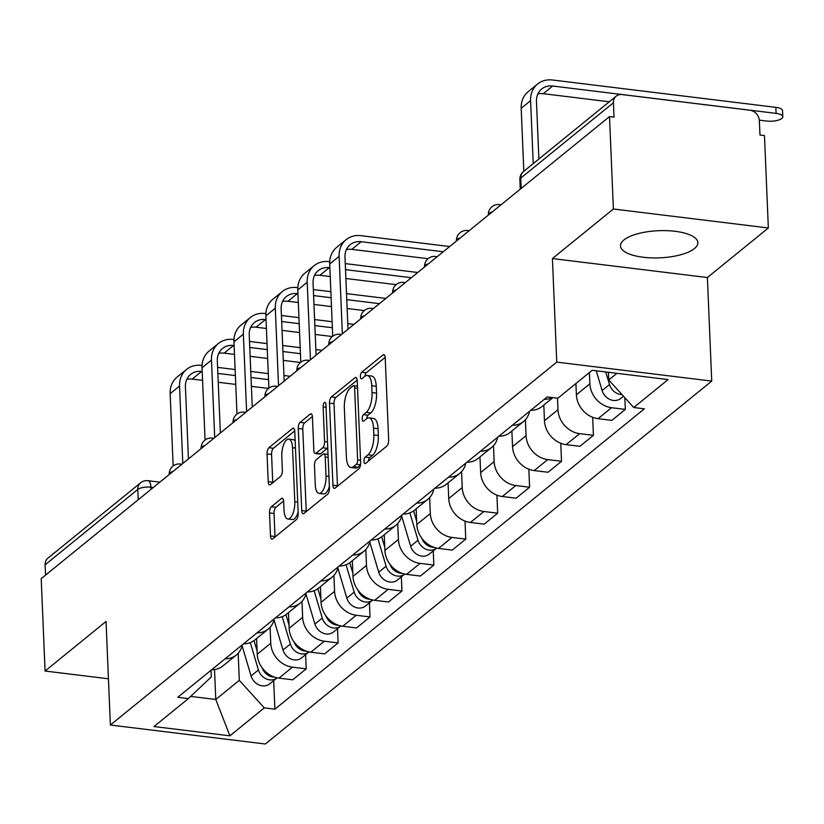 <?xml version="1.0" encoding="UTF-8"?>
<svg xmlns="http://www.w3.org/2000/svg" width="824" height="824" viewBox="0 0 824 824"><rect width="100%" height="100%" fill="white"/><g stroke="black" fill="none" stroke-linecap="round" stroke-linejoin="round"><path stroke-width="1.24" d="M363.971 461.368A3.409 1.36 -83 0 0 364.96 463.613A3.409 1.36 -83 0 0 365.506 463.418L386.847 446.072A4.872 1.947 -83 0 0 388.66 439.882L385.22 357.843A4.872 1.947 -83 0 0 383.809 354.639A4.872 1.947 -83 0 0 383.026 354.917L361.685 372.263A3.409 1.36 -83 0 0 360.418 376.589A3.409 1.36 -83 0 0 361.406 378.834A3.409 1.36 -83 0 0 361.952 378.638L364.713 376.393A15.594 6.221 -83 0 1 367.226 375.507A15.594 6.221 -83 0 1 371.758 385.756L372.036 392.595A15.594 6.221 -83 0 1 366.227 412.402L363.466 414.647A3.409 1.36 -83 0 0 362.189 418.983A3.409 1.36 -83 0 0 363.188 421.229A3.409 1.36 -83 0 0 363.734 421.033L366.495 418.788A15.594 6.221 -83 0 1 368.998 417.892A15.594 6.221 -83 0 1 373.529 428.15L373.818 434.979A15.594 6.221 -83 0 1 367.998 454.797L365.238 457.042A3.409 1.36 -83 0 0 363.971 461.368M694.405 248.58A38.718 13.586 177.6 0 0 697.846 242.647A38.718 13.586 177.6 0 0 667.049 230.668A38.718 13.586 177.6 0 0 623.923 239.949A38.718 13.586 177.6 0 0 620.482 245.892A38.718 13.586 177.6 0 0 651.279 257.871A38.718 13.586 177.6 0 0 694.405 248.58M271.343 506.75A4.872 1.947 -83 0 0 269.52 512.94L270.488 535.961A4.872 1.947 -83 0 0 271.899 539.164A4.872 1.947 -83 0 0 272.692 538.886L296.382 519.625A4.872 1.947 -83 0 0 298.195 513.434L294.765 431.385A4.872 1.947 -83 0 0 293.344 428.181A4.872 1.947 -83 0 0 292.561 428.459L268.871 447.72A4.872 1.947 -83 0 0 267.048 453.911L268.212 481.721A4.872 1.947 -83 0 0 269.633 484.924A4.872 1.947 -83 0 0 270.416 484.646L280.551 476.396A4.872 1.947 -83 0 0 282.375 470.205L281.798 456.424A13.03 5.202 -83 0 1 288.75 439.12A13.03 5.202 -83 0 1 292.541 447.69L294.796 501.703A13.03 5.202 -83 0 1 287.844 519.007A13.03 5.202 -83 0 1 284.053 510.437L283.683 501.435A4.872 1.947 -83 0 0 282.261 498.232A4.872 1.947 -83 0 0 281.478 498.51L271.343 506.75L275.855 507.306A4.872 1.947 -83 0 0 274.042 513.496L275.01 536.517A4.872 1.947 -83 0 0 275.041 536.97M552.42 258.561L707.394 277.534L768.349 227.97L613.386 208.997L552.42 258.561L556.756 362.117L110.375 725.027L106.038 621.471L45.073 671.035L41.2 578.633L609.513 116.596L614.024 117.142L613.427 102.753L520.758 178.097A9.929 3.481 177.6 0 0 519.872 179.611L520.274 189.149M613.386 208.997L609.513 116.596M332.937 485.192A4.872 1.947 -83 0 0 334.359 488.395A4.872 1.947 -83 0 0 335.141 488.117L358.831 468.846A4.872 1.947 -83 0 0 360.654 462.655L357.214 380.616A4.872 1.947 -83 0 0 355.793 377.413A4.872 1.947 -83 0 0 355.01 377.691L331.32 396.952A4.872 1.947 -83 0 0 329.497 403.142L332.937 485.192L337.459 485.738A4.872 1.947 -83 0 0 337.49 486.201M327.612 494.235L303.912 513.496A4.872 1.947 -83 0 1 303.129 513.774A4.872 1.947 -83 0 1 301.718 510.571L298.278 428.532A4.872 1.947 -83 0 1 300.091 422.341L310.236 414.091A4.872 1.947 -83 0 1 311.019 413.813A4.872 1.947 -83 0 1 312.43 417.016L313.831 450.295A4.872 1.947 -83 0 0 315.242 453.499A4.872 1.947 -83 0 0 316.025 453.221L322.751 447.751A4.872 1.947 -83 0 0 324.574 441.561L323.121 406.912A3.409 1.36 -83 0 1 324.934 402.39A3.409 1.36 -83 0 1 325.933 404.636L329.425 488.045A4.872 1.947 -83 0 1 327.612 494.235M768.349 227.97L764.476 135.558L759.965 135.012L759.357 120.613A9.929 8.415 50.9 0 0 749.933 110.22L622.069 94.564A9.929 8.415 50.9 0 0 616.197 96.15A9.929 8.415 50.9 0 0 613.427 102.753M707.394 277.534L711.73 381.09L265.349 744L110.375 725.027M45.073 671.035L108.438 678.791M45.547 575.09L45.114 564.79A9.929 8.415 -129.1 0 1 47.885 558.188L140.564 482.843A9.929 8.415 50.9 0 0 137.783 489.446L45.114 564.79M552.337 397.559A22.835 19.343 -129.1 0 1 544.252 399.341M575.904 383.531L576.378 394.778A22.835 19.343 50.9 0 0 598.059 418.685L611.562 407.705A22.835 19.343 -129.1 0 1 589.881 383.799L589.407 372.551M611.562 407.705L625.344 409.394L624.85 397.714M530.749 410.311A22.835 19.343 50.9 0 0 541.986 406.52L552.925 397.621M598.059 418.685L611.841 420.364L625.344 409.394M529.585 411.258A22.835 19.343 -129.1 0 1 523.58 421.486A22.835 19.343 -129.1 0 1 512.343 425.287M592.672 417.304L593.424 435.34L579.643 433.651A22.835 19.343 -129.1 0 1 557.972 409.744L557.488 398.188M498.839 436.257A22.835 19.343 50.9 0 0 510.077 432.466L523.58 421.486M543.809 405.037L544.468 420.724A22.835 19.343 50.9 0 0 566.139 444.63L579.921 446.309L593.424 435.34M497.675 437.204A22.835 19.343 -129.1 0 1 491.66 447.432A22.835 19.343 -129.1 0 1 480.423 451.233M560.753 443.25L561.515 461.286L547.733 459.596A22.835 19.343 -129.1 0 1 526.052 435.69L525.382 419.766M466.92 462.202A22.835 19.343 50.9 0 0 478.157 458.412L491.66 447.432M511.889 430.983L512.549 446.67A22.835 19.343 50.9 0 0 534.23 470.576L548.011 472.255L561.515 461.286M465.756 463.15A22.835 19.343 -129.1 0 1 459.751 473.378A22.835 19.343 -129.1 0 1 448.514 477.178M528.843 469.196L529.595 487.231L515.814 485.542A22.835 19.343 -129.1 0 1 494.143 461.636L493.473 445.722M435.01 488.148A22.835 19.343 50.9 0 0 446.248 484.358L459.751 473.378M479.98 456.929L480.639 472.616A22.835 19.343 50.9 0 0 502.321 496.522L516.092 498.201L529.595 487.231M433.846 489.096A22.835 19.343 -129.1 0 1 427.831 499.323A22.835 19.343 -129.1 0 1 416.594 503.124M496.923 495.142L497.686 513.177L483.904 511.488A22.835 19.343 -129.1 0 1 462.223 487.581L461.564 471.668M403.091 514.094A22.835 19.343 50.9 0 0 414.328 510.303L427.831 499.323M448.071 482.874L448.719 498.561A22.835 19.343 50.9 0 0 470.401 522.467L484.182 524.157L497.686 513.177M401.927 515.041A22.835 19.343 -129.1 0 1 395.922 525.269A22.835 19.343 -129.1 0 1 384.684 529.07M465.014 521.087L465.766 539.123L451.995 537.433A22.835 19.343 -129.1 0 1 430.313 513.527L429.644 497.614M371.181 540.039A22.835 19.343 50.9 0 0 382.418 536.249L395.922 525.269M416.151 508.82L416.81 524.507A22.835 19.343 50.9 0 0 438.492 548.413L452.273 550.102L465.766 539.123M370.017 540.987A22.835 19.343 -129.1 0 1 364.002 551.215A22.835 19.343 -129.1 0 1 352.765 555.016M433.259 550.865L433.857 565.068L420.075 563.379A22.835 19.343 -129.1 0 1 398.394 539.473L397.734 523.559M339.272 565.985A22.835 19.343 50.9 0 0 350.509 562.195L364.002 551.215M384.242 534.766L384.901 550.453A22.835 19.343 50.9 0 0 406.572 574.359L420.353 576.048L433.857 565.068M338.098 566.933A22.835 19.343 -129.1 0 1 332.093 577.161A22.835 19.343 -129.1 0 1 320.855 580.961M401.35 576.81L401.947 591.014L388.166 589.325A22.835 19.343 -129.1 0 1 366.484 565.419L365.815 549.505M307.352 591.931A22.835 19.343 50.9 0 0 318.589 588.14L332.093 577.161M352.322 560.711L352.981 576.398A22.835 19.343 50.9 0 0 374.663 600.305L388.444 601.994L401.947 591.014M306.188 592.878A22.835 19.343 -129.1 0 1 300.183 603.106A22.835 19.343 -129.1 0 1 288.946 606.907M369.43 602.756L370.028 616.96L356.246 615.271A22.835 19.343 -129.1 0 1 334.575 591.364L333.905 575.451M275.443 617.876A22.835 19.343 50.9 0 0 286.68 614.086L300.183 603.106M320.412 586.657L321.072 602.344A22.835 19.343 50.9 0 0 342.743 626.25L356.524 627.939L370.028 616.96M274.279 618.824A22.835 19.343 -129.1 0 1 268.264 629.052A22.835 19.343 -129.1 0 1 257.026 632.853M337.521 628.702L338.118 642.905L324.337 641.216A22.835 19.343 -129.1 0 1 302.655 617.31L301.986 601.396M243.523 643.832A22.835 19.343 50.9 0 0 254.76 640.032L268.264 629.052M288.493 612.603L289.152 628.29A22.835 19.343 50.9 0 0 310.833 652.196L324.615 653.885L338.118 642.905M242.359 644.78A22.835 19.343 -129.1 0 1 236.354 654.998A22.835 19.343 -129.1 0 1 225.117 658.798M305.611 654.647L306.198 668.851L292.417 667.162A22.835 19.343 -129.1 0 1 270.746 643.256L270.076 627.342M211.613 669.778A22.835 19.343 50.9 0 0 222.851 665.977L236.354 654.998M256.583 638.549L257.243 654.235A22.835 19.343 50.9 0 0 278.924 678.142L292.695 679.831L306.198 668.851M608.442 372.273L608.761 379.977L616.949 373.313M190.694 696.404L215.775 699.473L239.3 680.346L264.277 707.888L229.906 735.832L154.006 726.541L188.366 698.597L177.757 697.3L547.218 396.931L557.838 398.229L592.199 370.285L668.11 379.576L633.738 407.519L608.761 379.977M264.277 707.888L274.886 709.186L644.358 408.817L633.738 407.519M556.756 362.117L711.73 381.09M214.518 669.582L215.775 699.473L229.906 735.832M211.006 670.262L211.284 676.916L188.366 698.597M239.3 680.346L238.167 653.288M273.692 680.593L274.886 709.186M368.503 460.987A3.409 1.36 -83 0 1 369.76 457.588L372.52 455.342A15.594 6.221 -83 0 0 378.34 435.536L373.818 434.979M368.998 417.892L373.519 418.448A15.594 6.221 -83 0 1 378.051 428.696L378.34 435.536M367.226 375.507L371.737 376.063A15.594 6.221 -83 0 1 376.269 386.312L376.558 393.151A15.594 6.221 -83 0 1 370.748 412.958L367.988 415.203A3.409 1.36 -83 0 0 366.732 418.602M385.189 357.379L366.206 372.808A3.409 1.36 -83 0 0 364.95 376.218M357.183 380.152L335.832 397.508A4.872 1.947 -83 0 0 334.019 403.698L337.459 485.738M356.359 464.262A3.409 1.36 -83 0 0 357.626 459.926L354.608 387.908A3.409 1.36 -83 0 0 353.62 385.673A3.409 1.36 -83 0 0 353.074 385.869L350.159 388.228A15.594 6.221 -83 0 0 344.339 408.045L346.41 457.269A15.594 6.221 -83 0 0 350.942 467.517A15.594 6.221 -83 0 0 353.445 466.631L356.359 464.262L360.541 464.777M350.942 467.517L355.453 468.073A15.594 6.221 -83 0 0 357.966 467.187L353.445 466.631M360.479 465.138L357.966 467.187M312.399 416.553L304.612 422.887A4.872 1.947 -83 0 0 302.789 429.077L306.229 511.127A4.872 1.947 -83 0 0 306.26 511.591M315.242 453.499L319.764 454.045A4.872 1.947 -83 0 0 320.546 453.767L327.272 448.297A4.872 1.947 -83 0 0 327.736 447.793M315.273 484.821A13.03 5.202 -83 0 0 319.063 493.391A13.03 5.202 -83 0 0 326.016 476.087L325.223 457.052A4.872 1.947 -83 0 0 323.801 453.849A4.872 1.947 -83 0 0 323.018 454.127L316.292 459.596A4.872 1.947 -83 0 0 314.48 465.787L315.273 484.821M319.063 493.391L323.575 493.937A13.03 5.202 -83 0 0 329.353 486.418M283.652 500.971L275.855 507.306M287.844 519.007L292.366 519.553A13.03 5.202 -83 0 0 298.144 512.034M295.157 440.953A13.03 5.202 -83 0 0 293.272 439.666L288.75 439.12M294.734 430.921L273.383 448.277A4.872 1.947 -83 0 0 271.57 454.467L272.734 482.267A4.872 1.947 -83 0 0 272.765 482.73M605.733 371.943L609.492 384.561A12.412 10.516 50.9 0 0 621.966 394.531M596.246 370.779L602.128 390.555A12.412 10.516 50.9 0 0 620.73 398.456L623.49 396.21M533.231 163.605L530.594 100.662A25.07 21.239 -129.1 0 1 537.598 84.007A25.07 21.239 -129.1 0 1 552.43 80L775.847 107.347A11.412 4.007 -2.4 0 1 782.543 110.694L782.8 116.73A11.412 4.007 177.6 0 0 776.095 113.382L552.677 86.036A18.612 15.769 50.9 0 0 541.667 89.013A18.612 15.769 50.9 0 0 536.465 101.383L538.886 159.011M759.326 120.139L766.691 121.035A11.412 4.007 177.6 0 0 782.8 116.73M523.827 171.258L521.18 108.315A25.07 21.239 -129.1 0 1 528.184 91.649L537.598 84.007M609.286 101.774L543.274 93.689A18.612 15.769 50.9 0 0 537.866 93.946M409.868 512.889L418.005 540.235A12.412 10.516 50.9 0 0 436.607 548.145A12.412 10.516 50.9 0 0 436.658 548.104M401.679 516.123L410.64 546.23A12.412 10.516 50.9 0 0 429.242 554.13L436.607 548.145M413.586 510.87L416.676 521.231M421.723 538.144A12.412 10.516 50.9 0 0 434.052 547.383M443.261 251.763L361.2 241.71A18.612 15.769 50.9 0 0 350.19 244.687A18.612 15.769 50.9 0 0 344.988 257.057L348.006 329.198M342.362 333.792L339.107 256.336A25.07 21.239 -129.1 0 1 346.111 239.681A25.07 21.239 -129.1 0 1 360.943 235.674L449.677 246.541M332.731 336.223L329.703 263.989A25.07 21.239 -129.1 0 1 336.707 247.334L346.111 239.681M428.078 258.705L351.786 249.363A18.612 15.769 50.9 0 0 346.379 249.62M377.959 538.834L386.096 566.181A12.412 10.516 50.9 0 0 404.697 574.091A12.412 10.516 50.9 0 0 404.749 574.05M369.77 542.068L378.731 572.175A12.412 10.516 50.9 0 0 397.333 580.075L404.697 574.091M381.677 536.815L384.757 547.177M389.814 564.09A12.412 10.516 50.9 0 0 402.143 573.329M329.858 267.728L329.281 267.656A18.612 15.769 50.9 0 0 318.27 270.632A18.612 15.769 50.9 0 0 313.068 283.003L316.097 355.144M310.442 359.738L307.197 282.282A25.07 21.239 -129.1 0 1 314.202 265.627A25.07 21.239 -129.1 0 1 329.034 261.62L329.713 261.702M300.812 362.179L297.783 289.935A25.07 21.239 -129.1 0 1 304.787 273.28L314.202 265.627M345.256 263.608L417.758 272.487M396.159 284.651L345.884 278.491M330.228 276.576L319.877 275.309A18.612 15.769 50.9 0 0 314.469 275.566M411.341 277.709L345.514 269.644M346.039 564.78L354.186 592.126A12.412 10.516 50.9 0 0 372.778 600.037A12.412 10.516 50.9 0 0 372.829 599.996M337.861 568.014L346.822 598.121A12.412 10.516 50.9 0 0 365.413 606.021L372.778 600.037M349.757 562.761L352.847 573.123M357.904 590.036A12.412 10.516 50.9 0 0 370.223 599.275M297.948 293.674L297.371 293.602A18.612 15.769 50.9 0 0 286.361 296.578A18.612 15.769 50.9 0 0 281.159 308.949L284.177 381.09M278.533 385.683L275.288 308.228A25.07 21.239 -129.1 0 1 282.292 291.572A25.07 21.239 -129.1 0 1 297.114 287.566L297.804 287.648M268.902 388.125L265.874 315.88A25.07 21.239 -129.1 0 1 272.878 299.225L282.292 291.572M313.347 289.554L330.867 291.696M346.513 293.612L385.848 298.432M364.249 310.596L347.141 308.495M331.485 306.579L313.975 304.437M298.319 302.521L287.957 301.254A18.612 15.769 50.9 0 0 282.56 301.512M379.431 303.654L346.77 299.648M331.114 297.732L313.604 295.589M314.129 590.726L322.266 618.082A12.412 10.516 50.9 0 0 340.868 625.983A12.412 10.516 50.9 0 0 340.92 625.941M305.941 593.96L314.902 624.067A12.412 10.516 50.9 0 0 333.504 631.967L340.868 625.983M317.848 588.707L320.927 599.079M325.985 615.981A12.412 10.516 50.9 0 0 338.314 625.22M266.028 319.619L265.452 319.547A18.612 15.769 50.9 0 0 254.441 322.524A18.612 15.769 50.9 0 0 249.239 334.894L252.268 407.035M246.613 411.629L243.368 334.173A25.07 21.239 -129.1 0 1 250.372 317.518A25.07 21.239 -129.1 0 1 265.204 313.511L265.884 313.594M236.993 414.07L233.965 341.826A25.07 21.239 -129.1 0 1 240.969 325.171L250.372 317.518M281.437 315.499L298.947 317.642M314.603 319.558L332.123 321.71M347.779 323.626L353.939 324.378M332.34 336.542L315.232 334.441M299.576 332.525L282.055 330.383M266.399 328.467L256.048 327.2A18.612 15.769 50.9 0 0 250.64 327.458M332.371 327.746L314.861 325.593M299.205 323.678L281.684 321.535M282.21 616.671L290.357 644.028A12.412 10.516 50.9 0 0 308.949 651.928A12.412 10.516 50.9 0 0 309 651.887M274.031 619.906L282.993 650.012A12.412 10.516 50.9 0 0 301.584 657.923L308.949 651.928M285.938 614.653L289.018 625.025M294.075 641.927A12.412 10.516 50.9 0 0 306.394 651.166M234.119 345.565L233.542 345.493A18.612 15.769 50.9 0 0 222.532 348.47A18.612 15.769 50.9 0 0 217.33 360.84L220.358 432.981M214.703 437.575L211.459 360.119A25.07 21.239 -129.1 0 1 218.463 343.464A25.07 21.239 -129.1 0 1 233.285 339.457L233.975 339.539M205.073 440.016L202.045 367.772A25.07 21.239 -129.1 0 1 209.049 351.117L218.463 343.464M249.518 341.445L267.038 343.587M282.694 345.503L300.204 347.656M315.86 349.572L322.019 350.324M300.42 362.488L283.312 360.387M267.656 358.471L250.146 356.329M234.49 354.413L224.128 353.146A18.612 15.769 50.9 0 0 218.731 353.403M300.461 353.692L282.941 351.539M267.285 349.623L249.775 347.481M250.3 642.617L258.437 669.974A12.412 10.516 50.9 0 0 277.039 677.874A12.412 10.516 50.9 0 0 277.091 677.833M242.112 645.851L251.073 675.958A12.412 10.516 50.9 0 0 269.675 683.869L277.039 677.874M254.019 640.598L257.109 650.97M262.156 667.873A12.412 10.516 50.9 0 0 274.485 677.112M202.199 371.511L201.633 371.439A18.612 15.769 50.9 0 0 190.622 374.415A18.612 15.769 50.9 0 0 185.421 386.786L188.439 458.927M182.784 463.521L179.539 386.065A25.07 21.239 -129.1 0 1 186.543 369.409A25.07 21.239 -129.1 0 1 201.375 365.403L202.055 365.485M173.164 465.962L170.135 393.718A25.07 21.239 -129.1 0 1 177.139 377.062L186.543 369.409M217.608 367.391L235.118 369.533M250.774 371.449L268.294 373.602M283.95 375.517L290.11 376.269M268.511 388.434L251.402 386.343M235.746 384.417L218.226 382.274M202.57 380.358L192.219 379.091A18.612 15.769 50.9 0 0 186.811 379.349M268.542 379.637L251.032 377.485M235.376 375.569L217.855 373.427M153.274 487.509L150.916 487.221A9.929 3.481 177.6 0 0 137.783 489.446L138.216 499.756M151.008 489.353L150.916 487.221A9.929 3.955 97 0 0 148.032 480.701A9.929 9.929 0 0 0 140.564 482.843M310.833 652.196L324.337 641.216M342.743 626.25L356.246 615.271M374.663 600.305L388.166 589.325M406.572 574.359L420.075 563.379M438.492 548.413L451.995 537.433M470.401 522.467L483.904 511.488M502.321 496.522L515.814 485.542M534.23 470.576L547.733 459.596M566.139 444.63L579.643 433.651M278.924 678.142L292.417 667.162M257.243 654.235L270.746 643.256M289.152 628.29L302.655 617.31M321.072 602.344L334.575 591.364M352.981 576.398L366.484 565.419M384.901 550.453L398.394 539.473M416.81 524.507L430.313 513.527M448.719 498.561L462.223 487.581M480.639 472.616L494.143 461.636M512.549 446.67L526.052 435.69M544.468 420.724L557.972 409.744M576.378 394.778L589.881 383.799M492.34 211.85A9.929 3.481 177.6 0 0 488.344 214.848L488.354 215.095M501.054 204.774L499.468 204.579A9.929 3.955 97 0 1 500.57 205.155M460.42 237.796A9.929 3.481 177.6 0 0 456.434 240.793L456.445 241.041M428.511 263.742A9.929 3.481 177.6 0 0 424.514 266.739L424.525 266.986M396.591 289.688A9.929 3.481 177.6 0 0 392.605 292.685L392.615 292.932M364.682 315.633A9.929 3.481 177.6 0 0 360.696 318.631L360.706 318.878M332.772 341.579A9.929 3.481 177.6 0 0 328.776 344.576L328.786 344.823M300.853 367.535A9.929 3.481 177.6 0 0 296.867 370.522L296.877 370.769M268.943 393.481A9.929 3.481 177.6 0 0 264.947 396.468L264.957 396.715M237.024 419.426A9.929 3.481 177.6 0 0 233.037 422.413L233.048 422.661M205.114 445.372A9.929 3.481 177.6 0 0 201.118 448.359L201.128 448.606M173.195 471.318A9.929 3.481 177.6 0 0 169.208 474.305L169.219 474.552M469.134 230.72L467.558 230.524A9.929 3.955 97 0 1 468.66 231.101M437.225 256.666L435.639 256.47A9.929 3.955 97 0 1 436.751 257.047M405.305 282.611L403.729 282.416A9.929 3.955 97 0 1 404.831 282.993M373.396 308.557L371.82 308.361A9.929 3.955 97 0 1 372.922 308.938M341.476 334.503L339.9 334.307A9.929 3.955 97 0 1 341.002 334.884M309.567 360.449L307.991 360.253A9.929 3.955 97 0 1 309.093 360.83M277.657 386.394L276.071 386.199A9.929 3.955 97 0 1 277.173 386.775M245.737 412.34L244.162 412.144A9.929 3.955 97 0 1 245.264 412.721M213.828 438.286L212.242 438.09A9.929 3.955 97 0 1 213.354 438.667M181.908 464.231L180.332 464.036A9.929 3.955 97 0 1 181.435 464.612M521.18 188.397L520.758 178.097A9.929 8.415 50.9 0 1 523.528 171.495A9.929 9.929 0 0 0 519.872 179.611M372.52 455.342L367.998 454.797M378.051 428.696L373.529 428.15M367.988 415.203L363.466 414.647M370.748 412.958L366.227 412.402M376.558 393.151L372.036 392.595M376.269 386.312L371.758 385.756M366.206 372.808L361.685 372.263M384.499 355.093L383.026 354.917M369.76 457.588L365.238 457.042M334.019 403.698L329.497 403.142M335.832 397.508L331.32 396.952M356.483 377.866L355.01 377.691M360.552 460.286L357.626 459.926M357.534 388.269L354.608 387.908M306.229 511.127L301.718 510.571M302.789 429.077L298.278 428.532M304.612 422.887L300.091 422.341M311.709 414.276L310.236 414.091M320.546 453.767L316.025 453.221M327.272 448.297L322.751 447.751M327.488 441.911L324.574 441.561M326.036 407.272L323.121 406.912M328.941 476.447L326.016 476.087M328.137 457.413L325.223 457.052M282.962 498.685L281.478 498.51M297.721 502.053L294.796 501.703M295.456 448.04L292.541 447.69M272.734 482.267L268.212 481.721M271.57 454.467L267.048 453.911M273.383 448.277L268.871 447.72M294.034 428.635L292.561 428.459M275.01 536.517L270.488 535.961M274.042 513.496L269.52 512.94M609.492 384.561L602.128 390.555M776.095 113.382L775.847 107.347M521.18 108.315L530.594 100.662M543.274 93.689L552.677 86.036M418.005 540.235L410.64 546.23M329.703 263.989L339.107 256.336M351.786 249.363L361.2 241.71M386.096 566.181L378.731 572.175M297.783 289.935L307.197 282.282M319.877 275.309L329.281 267.656M354.186 592.126L346.822 598.121M265.874 315.88L275.288 308.228M287.957 301.254L297.371 293.602M322.266 618.082L314.902 624.067M233.965 341.826L243.368 334.173M256.048 327.2L265.452 319.547M290.357 644.028L282.993 650.012M202.045 367.772L211.459 360.119M224.128 353.146L233.542 345.493M258.437 669.974L251.073 675.958M170.135 393.718L179.539 386.065M192.219 379.091L201.633 371.439M499.468 204.579A9.929 9.929 0 0 0 488.344 214.848M467.558 230.524A9.929 9.929 0 0 0 456.434 240.793M435.639 256.47A9.929 9.929 0 0 0 424.514 266.739M403.729 282.416A9.929 9.929 0 0 0 392.605 292.685M371.82 308.361A9.929 9.929 0 0 0 360.696 318.631M339.9 334.307A9.929 9.929 0 0 0 328.776 344.576M307.991 360.253A9.929 9.929 0 0 0 296.867 370.522M276.071 386.199A9.929 9.929 0 0 0 264.947 396.468M244.162 412.144A9.929 9.929 0 0 0 233.037 422.413M212.242 438.09A9.929 9.929 0 0 0 201.118 448.359M180.332 464.036A9.929 9.929 0 0 0 169.208 474.305M148.032 480.701L159.877 482.143M523.528 171.495L616.197 96.15M357.441 386.137L353.62 385.673M328.014 454.364L323.801 453.849"/></g></svg>
